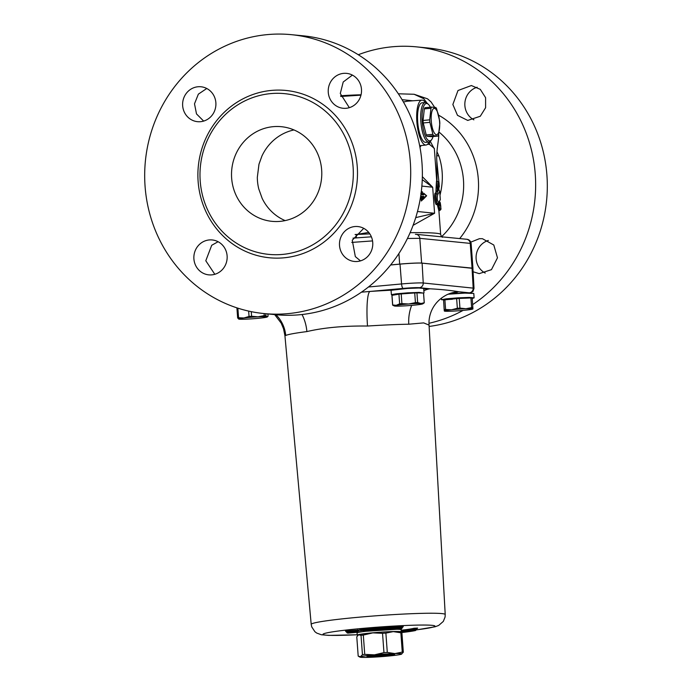 <?xml version="1.0" encoding="UTF-8"?>
<svg xmlns="http://www.w3.org/2000/svg" width="692" height="692" viewBox="0 0 692 692"><rect width="100%" height="100%" fill="white"/><g stroke="black" fill="none" stroke-linecap="round" stroke-linejoin="round"><path stroke-width="1.04" d="M285.139 220.601A47.549 45.118 95.6 0 1 262.147 198.345L258.773 188.933A47.549 45.118 95.6 0 1 257.32 177.36L258.99 164.203L261.931 156.046A47.549 45.118 95.6 0 1 293.979 129.94M262.147 198.345L258.773 188.933M439.982 195.213L440.043 194.971C443.442 181.434 443.053 168.424 438.875 155.96L436.929 151.617M446.245 265.59L472.056 268.098A17.655 0.995 -4.2 0 1 472.947 268.349A17.655 0.995 -4.2 0 1 472.887 268.435A17.611 0.995 175.8 0 0 472.056 268.237L446.245 265.59A2.206 2.102 95.9 0 1 446.245 265.633L472.056 268.28A17.611 0.995 -4.2 0 1 472.904 268.522L472.904 268.479A17.611 0.995 175.8 0 0 472.904 268.479A17.611 0.995 175.8 0 0 472.887 268.435M429.066 142.042A22.542 7.006 -95.3 0 1 426.056 145.017A22.542 7.006 -95.3 0 1 416.861 121.887A22.542 7.006 -95.3 0 1 421.921 100.124A22.542 7.006 -95.3 0 1 425.433 102.502M428.902 142.059L425.77 142.353A19.86 6.167 -95.3 0 1 417.804 123.141A19.86 6.167 -95.3 0 1 422.129 102.797L425.26 102.511A19.86 6.167 84.7 0 0 420.935 122.847A19.86 6.167 84.7 0 0 428.902 142.059A19.86 6.167 84.7 0 0 430.805 140.787L431.644 139.663A18.753 5.83 -95.3 0 1 422.319 122.726A18.753 5.83 -95.3 0 1 428.4 104.362A18.753 5.83 -95.3 0 1 430.372 107.199M470.794 242.131L479.426 238.688L482.428 238.697L493.794 245.011L497.479 257.822L491.45 269.664L479.193 273.625L473.086 271.766M488.336 240.461A17.542 16.643 -84.4 0 0 476.157 255.755A17.542 16.643 -84.4 0 0 485.23 273.063M452.853 104.501L457.992 90.522L471.373 85.54L480.291 89.355L485.602 97.71L485.602 107.727L480.274 116.265L467.74 120.425L457.49 115.33L452.853 104.501M477.169 87.253A17.542 16.643 -84.4 0 0 464.877 105.668A17.542 16.643 -84.4 0 0 473.89 119.828M363.733 228.334L352.263 240.21L355.333 256.611L360.48 260.884M354.84 226.543A17.542 16.643 95.6 0 1 357.825 226.552A17.542 16.643 95.6 0 1 372.694 245.625A17.542 16.643 95.6 0 1 354.425 261.464A17.542 16.643 95.6 0 1 339.469 243.965A17.542 16.643 95.6 0 1 354.84 226.543M352.384 75.099L343.215 81.993L340.291 93.524L349.33 107.675M328.267 92.356A17.542 16.643 95.6 0 1 346.58 73.369A17.542 16.643 95.6 0 1 361.44 92.443A17.542 16.643 95.6 0 1 343.171 108.281A17.542 16.643 95.6 0 1 328.267 92.356M206.761 88.489L198.362 94.147L194.504 103.8L196.502 113.912L203.656 121.091M200.542 121.688A17.542 16.643 95.6 0 1 197.557 121.68A17.542 16.643 95.6 0 1 182.697 102.606A17.542 16.643 95.6 0 1 200.965 86.768A17.542 16.643 95.6 0 1 215.913 104.267A17.542 16.643 95.6 0 1 200.542 121.688M218.101 241.716L211.717 245.279L205.792 260.763L214.823 274.3M227.114 255.876A17.542 16.643 95.6 0 1 208.811 274.862A17.542 16.643 95.6 0 1 193.942 255.789A17.542 16.643 95.6 0 1 212.21 239.951A17.542 16.643 95.6 0 1 227.114 255.876M429.118 326.442A140.113 132.95 -84.4 0 0 547.311 185.361A140.113 132.95 -84.4 0 0 427.89 47.982L416.229 46.84A140.113 132.95 -84.4 0 0 392.381 46.779A140.113 132.95 -84.4 0 0 358.283 54.737M428.997 323.276A140.113 132.95 -84.4 0 0 463.052 310.414M472.679 304.601A140.113 132.95 -84.4 0 0 532.26 153.52A140.113 132.95 -84.4 0 0 416.229 46.84M270.745 93.602A80.756 76.63 -84.4 0 0 213.404 220.315A80.756 76.63 -84.4 0 0 345.801 208.128A80.756 76.63 -84.4 0 0 270.745 93.602M273.176 126.671A47.549 45.118 -84.4 0 0 231.517 173.9A47.549 45.118 -84.4 0 0 272.043 221.345A47.549 45.118 -84.4 0 0 321.555 178.389A47.549 45.118 -84.4 0 0 281.263 126.688A47.549 45.118 -84.4 0 0 273.176 126.671M271.549 90.41A84.069 79.77 -84.4 0 0 211.856 222.314A84.069 79.77 -84.4 0 0 349.676 209.633A84.069 79.77 -84.4 0 0 271.549 90.41M267.449 34.6A140.113 132.95 -84.4 0 0 144.689 173.77A140.113 132.95 -84.4 0 0 264.093 313.571A140.113 132.95 -84.4 0 0 410.01 187.013A140.113 132.95 -84.4 0 0 291.289 34.661A140.113 132.95 -84.4 0 0 267.449 34.6M291.289 34.661L302.958 35.802A140.113 132.95 95.6 0 1 421.679 188.155A140.113 132.95 95.6 0 1 275.762 314.704L264.093 313.571L264.249 315.613L257.986 316.815L251.594 316.27L251.257 311.642M257.32 177.36L258.972 164.194L261.931 156.046M422.267 179.643L432.682 187.229L422.354 176.685M421.869 186.087L432.682 187.229L434.585 213.257L417.492 211.501M420.338 198.293L421.168 198.319L421.341 201.017L422.769 199.555M420.822 193.267L421.938 194.089L421.982 191.883L421.341 191.26M413.089 225.341L434.585 213.257L415.736 217.608M369.813 233.887L355.082 234.519M356.423 237.892L356.095 234.553L368.732 232.417M419.975 147.37L421.073 145.562M412.839 100.798L402.061 99.665M403.427 101.984L407.328 101.196M442.543 237.287C441.73 237.001 441.098 236.033 440.648 234.389C440.017 233.066 429.844 232.495 410.122 232.676M429.715 141.799A8.823 8.373 -84.4 0 0 429.533 144.429L434.325 148.373M434.377 148.996L430.294 141.376M437.05 181.494L436.816 161.02C436.003 150.199 439.42 138.21 438.607 133.937M436.557 187.791C436.721 177.472 436.505 178.882 435.917 192.03L437.033 190.845M437.171 190.828L435.363 193.007C433.581 193.942 435.268 206.13 436.713 204.495L437.526 203.604M437.889 203.56L437.283 204.391L438.936 211.138L440.648 234.389M438.875 155.96A22.066 7.275 -21.9 0 1 436.773 155.536M436.816 161.02L438.936 182.134M439.282 201.969L440.259 202.73L439.394 201.484M439.126 201.995L439.342 203.517A0.882 0.692 171.5 0 1 440.458 204.114C440.951 207.159 440.925 207.41 440.354 204.884L439.385 204.028L438.754 204.918L440.198 210.204L441.003 209.192L440.354 204.884C440.925 207.41 440.951 207.159 440.458 204.114L440.259 202.73M438.832 204.91L440.025 205.446M440.25 202.652L441.003 209.192M440.354 204.884L440.666 206.216M437.283 204.391L438.468 204.953L439.333 203.517L439.437 204.028M439.039 204.062L438.062 203.206M438.936 211.138L439.731 210.238L438.468 204.944M438.339 203.336A0.882 0.856 -132.2 0 0 438.659 202.574C437.223 200.792 436.911 198.12 437.707 194.556A0.882 0.848 -129.9 0 0 436.73 193.76C435.19 194.556 436.583 204.918 437.915 203.509M437.707 194.556L439.697 191.364L440.311 199.677L438.659 202.574M438.789 189.426L439.662 191.13M435.363 193.007A0.882 0.848 50.5 0 0 436.341 193.795C434.879 194.59 436.315 204.936 437.448 203.552L438.391 203.301L440.302 199.677M438.555 187.8L439.299 186.892L439.065 182.723M439.256 185.395L439.299 186.823C439.221 183.899 439.074 184.634 438.832 189.028L439.109 185.456L438.391 186.001M438.719 189.556L438.226 189.885M436.73 181.114L438.019 181.598L437.379 190.81M438.373 189.599C438.84 181.365 439.065 180.266 439.031 186.312M435.917 192.03L436.349 191.139M437.232 190.819L437.292 187.082M437.327 203.621L436.972 203.777A0.882 0.856 -132.8 0 0 436.713 204.495M421.783 191.874L421.307 191.615M420.883 194.772L423.755 194.867L423.642 193.163L426.229 195.732L422.31 199.625M421.341 201.017L421.964 199.85M421.168 198.319L423.859 196.407L420.658 196.303M423.755 194.867L422.639 194.045L420.995 193.994L422.596 194.045M421.982 191.883L422.483 191.866L422.501 194.045M423.642 193.163L426.644 195.784L423.002 199.504L422.864 197.324M407.432 238.48L419.81 238.333A4.411 4.187 -84.4 0 0 415.901 234.311M421.627 263.072L419.81 238.333L471.122 243.48C470.56 240.807 469.012 239.389 466.451 239.242M439.593 121.922A13.243 4.117 84.7 0 0 432.517 109.898A13.243 4.117 84.7 0 0 434.195 132.734A13.243 4.117 84.7 0 0 439.593 121.922M439.645 120.815A15.89 4.939 -95.3 0 1 439.757 122.069A15.89 4.939 -95.3 0 1 439.835 123.314L438.546 134.888A15.89 4.939 -95.3 0 1 437.958 136.073L433.668 135.649A15.89 4.939 -95.3 0 1 432.889 134.335L429.879 122.346A15.89 4.939 -95.3 0 1 429.697 119.846L430.978 108.272A15.89 4.939 -95.3 0 1 431.566 107.087L435.865 107.511A15.89 4.939 -95.3 0 1 436.635 108.826L439.645 120.815M437.958 136.073L431.324 136.679L427.025 136.263A15.89 4.939 -95.3 0 1 426.255 134.949L423.236 122.951A15.89 4.939 -95.3 0 1 423.054 120.46L424.334 108.878A15.89 4.939 -95.3 0 1 424.931 107.701L431.566 107.087M424.334 108.878L430.978 108.272M428.4 104.362L427.371 103.411A19.86 6.167 84.7 0 0 425.26 102.511M433.071 136.523A18.753 5.83 -95.3 0 1 431.644 139.663M427.025 136.263L433.668 135.649M426.255 134.949L432.889 134.335M423.236 122.951L429.879 122.346M423.054 120.46L429.697 119.846M445.596 265.52L422.103 263.107A17.611 0.995 175.8 0 0 400.002 264.084L390.651 264.941M371.431 656.353A9.93 0.562 -4.2 0 1 370.973 656.25A9.93 0.562 -4.2 0 1 380.816 654.935A9.93 0.562 -4.2 0 1 390.746 654.796A9.93 0.562 -4.2 0 1 382.14 655.955A9.93 0.562 -4.2 0 1 371.431 656.353M378.835 655.186L379.683 655.116M388.714 654.779A8.278 0.467 -4.2 0 1 389.094 654.866A8.278 0.467 -4.2 0 1 380.894 655.964A8.278 0.467 -4.2 0 1 372.616 656.077A8.278 0.467 -4.2 0 1 379.787 655.108A8.278 0.467 -4.2 0 1 388.714 654.779M399.751 289.022A9.377 0.528 -4.2 0 1 408.799 288.149A9.377 0.528 -4.2 0 1 416.238 287.967A9.377 0.528 -4.2 0 1 416.627 288.036M275.961 314.722A33.095 32.671 -114.6 0 1 285.727 335.473A72.245 4.074 -4.2 0 1 306.885 331.58C323.917 327.61 344.123 325.759 367.504 326.036A33.095 4.948 86.3 0 1 369.926 291.453L361.44 292.18M306.885 331.58A33.095 22.897 82.7 0 0 302.041 314.523M449.48 293.702L447.205 294.593A33.095 32.671 -114.6 0 1 447.231 294.584A33.095 32.671 -114.6 0 1 458.58 291.721C450.682 290.389 441.193 289.412 430.095 288.798A105.34 5.943 175.8 0 0 423.72 288.919M453.329 293.754A9.377 0.528 -4.2 0 1 465.828 293.079M400.737 632.22A22.066 1.246 175.8 0 0 401.248 631.908A22.066 1.246 175.8 0 0 379.155 632.28A22.066 1.246 175.8 0 0 357.236 635.144A22.066 1.246 175.8 0 0 357.859 635.386M401.291 654.251A20.959 1.185 175.8 0 0 401.671 654.078A20.959 1.185 175.8 0 0 394.881 653.585A20.959 1.185 175.8 0 0 374.441 654.84A20.959 1.185 175.8 0 0 360.42 656.743A20.959 1.185 175.8 0 0 360.056 657.141A20.959 1.185 175.8 0 0 366.829 657.4A20.959 1.185 175.8 0 0 387.269 656.154A20.959 1.185 175.8 0 0 401.291 654.251L403.324 652.201L401.905 632.895L400.037 631.883A20.959 1.185 175.8 0 0 393.272 631.614A20.959 1.185 175.8 0 0 372.832 632.869A20.959 1.185 175.8 0 0 358.802 634.772A20.959 1.185 175.8 0 0 358.43 634.936A20.959 1.185 175.8 0 0 358.387 634.971M350.887 632.86L347.142 632.946M356.648 632.306L357.15 631.329L346.675 632.28L347.851 633.111L356.847 632.315L357.825 631.398L357.115 630.888L357.825 631.398M356.787 632.324L347.799 633.119M358.707 630.04L345.472 631.018L346.675 632.28M358.837 630.031L357.79 630.957M357.626 629.902L357.115 630.888L346.649 631.848M375.427 630.542L366.371 631.268L360.056 629.582M366.561 631.251L374.156 630.507L374.787 629.504L363.136 630.646M374.156 630.507L375.116 629.608L374.753 629.063L375.384 628.068L359.676 629.608M374.441 630.594A38.838 2.188 -4.2 0 1 401.144 629.011L374.856 630.697M401.17 628.215L401.144 629.011L402.234 628.033A39.721 2.24 175.8 0 0 375.116 629.608L375.384 628.068M363.101 630.204L375.09 629.166A39.721 2.24 -4.2 0 1 402.208 627.592L402.234 628.033M402.208 627.592L403.289 626.615A40.603 2.292 175.8 0 0 375.765 628.18M401.196 631.199A37.532 2.119 175.8 0 0 414.638 629.166L416.619 629.071L417.631 628.085L414.032 628.258L414.664 629.608A37.532 2.119 -4.2 0 1 401.23 631.64M416.619 629.071L415.624 630.498A38.838 2.188 -4.2 0 1 401.464 632.583A38.415 2.163 175.8 0 0 415.243 630.516L414.664 629.608L416.653 629.512M401.472 632.592L415.243 630.516M367.504 326.036A72.245 4.074 -4.2 0 1 408.773 324.219L423.668 322.896L429.049 325.102L445.216 614.513A67.193 3.789 175.8 0 0 357.652 617.325A67.193 3.789 175.8 0 0 311.201 624.357L284.922 335.672L285.727 335.473M408.773 324.219A33.095 23.831 89.2 0 1 411.688 305.38M423.859 290.804A33.095 23.831 89.2 0 1 430.095 288.798L419.361 287.699A4.411 4.195 -84.1 0 0 423.236 282.993A17.265 0.977 175.8 0 0 401.568 283.954A4.411 1.332 84.8 0 0 403.228 288.408A12.854 0.727 -4.2 0 1 419.361 287.699M376.604 655.056A13.909 0.787 175.8 0 0 367.002 656.466A13.909 0.787 175.8 0 0 380.911 656.276A13.909 0.787 175.8 0 0 394.7 654.433A13.909 0.787 175.8 0 0 376.604 655.056M358.802 634.772L361.025 635.386L362.444 654.693L360.42 656.743L358.197 656.128L356.778 636.822L358.43 634.936M372.832 632.869L382.538 633.318L383.956 652.625L374.441 654.84L364.736 654.381L363.317 635.074L372.832 632.869M393.272 631.614L400.858 632.782L402.268 652.098L394.881 653.585L387.295 652.418L385.877 633.111L393.272 631.614M403.324 652.201A23.277 1.315 175.8 0 0 402.268 652.098M387.295 652.418A23.277 1.315 175.8 0 0 383.956 652.625M364.736 654.381A23.277 1.315 175.8 0 0 362.444 654.693M401.905 632.895A23.277 1.315 175.8 0 0 400.858 632.782M385.877 633.111A23.277 1.315 175.8 0 0 382.538 633.318M363.317 635.074A23.277 1.315 175.8 0 0 361.025 635.386M236.188 307.611L237.373 308.001M267.899 313.943L268.063 316.201L267.043 316.78A14.342 0.804 -4.2 0 1 267.164 316.979A14.342 0.804 -4.2 0 1 261.974 317.913A14.342 0.804 -4.2 0 1 247.857 319.073A14.342 0.804 -4.2 0 1 238.801 319.107L237.65 317.939L236.941 308.26A15.864 0.891 -4.2 0 1 237.676 308.096M238.801 319.107A14.342 0.804 -4.2 0 1 238.688 319.073L238.679 319.064A14.342 0.804 -4.2 0 1 243.869 317.983L238.567 317.732L237.866 308.156M248.644 311.089L249.042 316.478L243.869 317.983A14.342 0.804 -4.2 0 1 257.986 316.815A14.342 0.804 -4.2 0 1 267.043 316.78L265.884 315.604L265.745 313.727M268.063 316.201L267.043 316.78M264.249 315.613A15.864 0.891 -4.2 0 1 265.884 315.604M249.042 316.478A15.864 0.891 -4.2 0 1 251.594 316.27M237.65 317.939A15.864 0.891 -4.2 0 1 238.567 317.732M394.717 294.878L391.395 294.68L396.127 293.823L407.64 292.846L419.179 292.405L423.565 293.131M391.395 294.671L391.067 290.285L407.328 288.452L418.85 288.01L423.686 288.443L424.006 292.837M416.169 292.898L400.651 293.676L396.698 294.55M392.701 305.008A15.864 0.891 -4.2 0 0 392.632 305.103A15.864 0.891 -4.2 0 0 392.667 305.163L394.284 305.942A14.342 0.804 -4.2 0 1 396.239 305.302L392.701 305.008L391.992 295.337L398.938 294.169L399.647 303.84L396.239 305.302A14.342 0.804 -4.2 0 1 408.738 303.996L401.914 303.606L401.204 293.936L414.724 292.958L415.434 302.629L408.738 303.996A14.342 0.804 -4.2 0 1 421.013 303.511L417.657 302.542L416.947 292.872L423.53 293.062L424.239 302.733L421.013 303.511A14.342 0.804 -4.2 0 1 422.76 303.857A14.342 0.804 -4.2 0 1 420.788 304.333A14.342 0.804 -4.2 0 1 408.289 305.648A14.342 0.804 -4.2 0 1 396.014 306.132A14.342 0.804 -4.2 0 1 394.284 305.942M424.239 302.733A15.864 0.891 -4.2 0 1 424.274 302.785A15.864 0.891 -4.2 0 1 424.205 302.871A15.864 0.891 -4.2 0 1 424.196 302.88L422.76 303.857M415.434 302.629A15.864 0.891 -4.2 0 1 417.657 302.542M399.647 303.84A15.864 0.891 -4.2 0 1 401.914 303.606M423.53 293.062A15.864 0.891 -4.2 0 1 423.565 293.114L424.274 302.785M414.724 292.958A15.864 0.891 -4.2 0 1 416.947 292.872M398.938 294.169A15.864 0.891 -4.2 0 1 401.204 293.936M392.632 305.103L391.914 295.432A15.864 0.891 -4.2 0 1 391.992 295.337M448.079 294.212L464.938 293.105L473.778 293.46M468.389 298.053L463.363 297.923C451.357 298.183 439.602 300.008 452.343 299.264M444.584 299.904L441.505 299.697L446.236 298.84L457.741 297.863L469.288 297.422L474.115 297.854L472.229 298.52M472.835 308.433L472.93 308.926A14.342 0.804 -4.2 0 1 472.87 308.995A14.342 0.804 -4.2 0 1 465.716 310.146A14.342 0.804 -4.2 0 1 451.418 311.192A14.342 0.804 -4.2 0 1 444.402 311.089A14.342 0.804 -4.2 0 1 444.325 311.011L443.581 300.077L444.229 310.518M444.325 311.011A14.342 0.804 -4.2 0 1 451.539 309.782L445.605 309.523L444.887 299.852L456.642 298.615L457.351 308.286L451.539 309.782A14.342 0.804 -4.2 0 1 465.846 308.736L459.938 308.096L459.228 298.425L470.906 297.958L471.615 307.629L465.846 308.736A14.342 0.804 -4.2 0 1 472.93 308.926L472.195 297.993A15.864 0.891 -4.2 0 0 470.906 297.958M471.615 307.629A15.864 0.891 -4.2 0 1 472.904 307.663M457.351 308.286A15.864 0.891 -4.2 0 1 459.938 308.096M444.299 309.748A15.864 0.891 -4.2 0 1 445.605 309.523M456.642 298.615A15.864 0.891 -4.2 0 1 459.228 298.425M443.581 300.077A15.864 0.891 -4.2 0 1 444.887 299.852M439.126 132.172A68.041 64.564 95.6 0 1 441.634 236.638M398.895 253.54L399.673 264.119M351.761 242.416L372.547 240.911M398.341 93.792L414.119 94.268L423.746 98.705L427.094 103.169M427.561 144.265L429.533 144.429M371.379 236.811L353.007 238.143L371.379 236.811M415.39 234.311L416.039 234.32M438.503 189.85L436.73 193.76L438.287 190.127M422.302 197.384L420.494 197.324M422.31 199.599L422.163 197.41M420.502 197.272L422.734 197.341M423.98 198.102L423.859 196.407M459.661 238.576A80.48 76.362 -84.4 0 0 438.633 115.192M472.056 268.098L470.231 243.247A4.411 4.187 -84.4 0 0 466.477 239.242A4.411 4.187 -84.4 0 0 466.451 239.233M391.153 290.207A105.34 5.943 175.8 0 0 369.926 291.453L403.228 288.408M400.002 264.084A2.206 0.666 84.8 0 0 400.002 264.128L401.568 283.954L368.49 286.981M449.541 294.074A105.34 5.943 175.8 0 0 458.58 291.721L469.314 292.828A12.854 0.727 -4.2 0 1 469.92 293.027M390.617 264.993L400.002 264.128A17.611 0.995 -4.2 0 1 422.111 263.15L446.245 265.633M422.103 263.107A2.206 2.102 95.9 0 1 422.111 263.15L423.236 282.993L473.181 288.123A4.411 4.195 -84.1 0 1 469.314 292.828M357.21 634.746A56.156 3.166 -4.2 0 1 323.052 634.183A56.156 3.166 -4.2 0 1 361.821 628.466A56.156 3.166 -4.2 0 1 427.492 625.092A56.156 3.166 -4.2 0 1 416.61 629.824M414.032 628.258A36.65 2.067 -4.2 0 1 401.126 630.256M363.118 630.438A23.165 1.306 175.8 0 0 357.816 631.26M357.159 632.254A23.165 1.306 175.8 0 0 358.733 632.341M399.353 629.357A23.165 1.306 175.8 0 0 400.876 629.045M400.936 629.045A38.415 2.163 175.8 0 0 374.562 630.602M394.708 629.305A22.066 1.246 -4.2 0 1 401.092 629.711L401.248 631.908M356.544 632.133L357.072 632.946A22.066 1.246 -4.2 0 1 365.956 631.286M472.056 268.237A2.206 2.102 95.9 0 1 472.056 268.28L473.181 288.123A17.265 0.977 175.8 0 1 474.011 288.356L472.904 268.522M361.06 94.795A441.306 441.306 0 0 0 340.62 95.781M407.285 101.205L421.921 100.124M360.973 95.159L340.775 96.473M426.056 145.017L419.663 145.718M438.399 203.88L438.365 203.318M436.73 181.053L434.342 148.538M438.027 181.598L439.057 182.671M439.731 210.247L440.198 210.204M466.477 239.242L416.065 234.32M472.947 268.349L471.122 243.48M434.645 107.321L431.047 101.923L427.5 98.809L414.119 94.259M390.746 654.796L391.257 654.217M370.973 656.25L370.384 655.748M347.955 633.128L356.847 632.315M366.371 631.268L374.917 630.689M357.072 632.946L357.236 635.144M401.092 629.711L401.498 628.838M445.216 614.513L445.077 617.039L443.321 621.407L438.676 625.447L435.078 626.779L416.593 629.858M357.21 634.772L328.821 635.394L321.348 634.754L316.754 633.085L314.921 631.735L311.72 626.857L311.201 624.357M447.231 294.584C433.555 301.401 428.287 314.133 429.049 325.102M274.681 314.601L281.203 323.155L283.512 328.7L284.922 335.672M470.499 293.036L472.982 291.47L474.011 288.356M360.056 657.141L358.949 656.604M267.164 316.979L267.622 316.668M441.384 298.096L441.505 299.697M473.786 293.46L474.115 297.854"/></g></svg>
